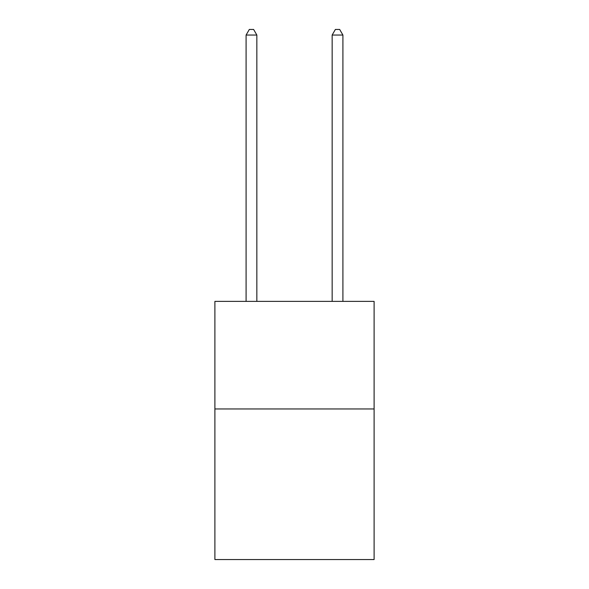 <?xml version="1.0" encoding="UTF-8"?>
<svg xmlns="http://www.w3.org/2000/svg" width="589" height="589" viewBox="0 0 589 589"><rect width="100%" height="100%" fill="white"/><g stroke="black" fill="none" stroke-linecap="round" stroke-linejoin="round"><path stroke-width="0.88" d="M374.103 408.95L374.103 559.55L214.897 559.55L214.897 301.384L374.103 301.384L374.103 408.95L214.897 408.95M256.848 301.384L256.848 35.045L246.092 35.045L246.092 301.384M246.092 35.045L249.324 29.45L253.623 29.45L256.848 35.045M342.908 301.384L342.908 35.045L332.152 35.045L332.152 301.384M332.152 35.045L335.377 29.45L339.676 29.45L342.908 35.045"/></g></svg>
